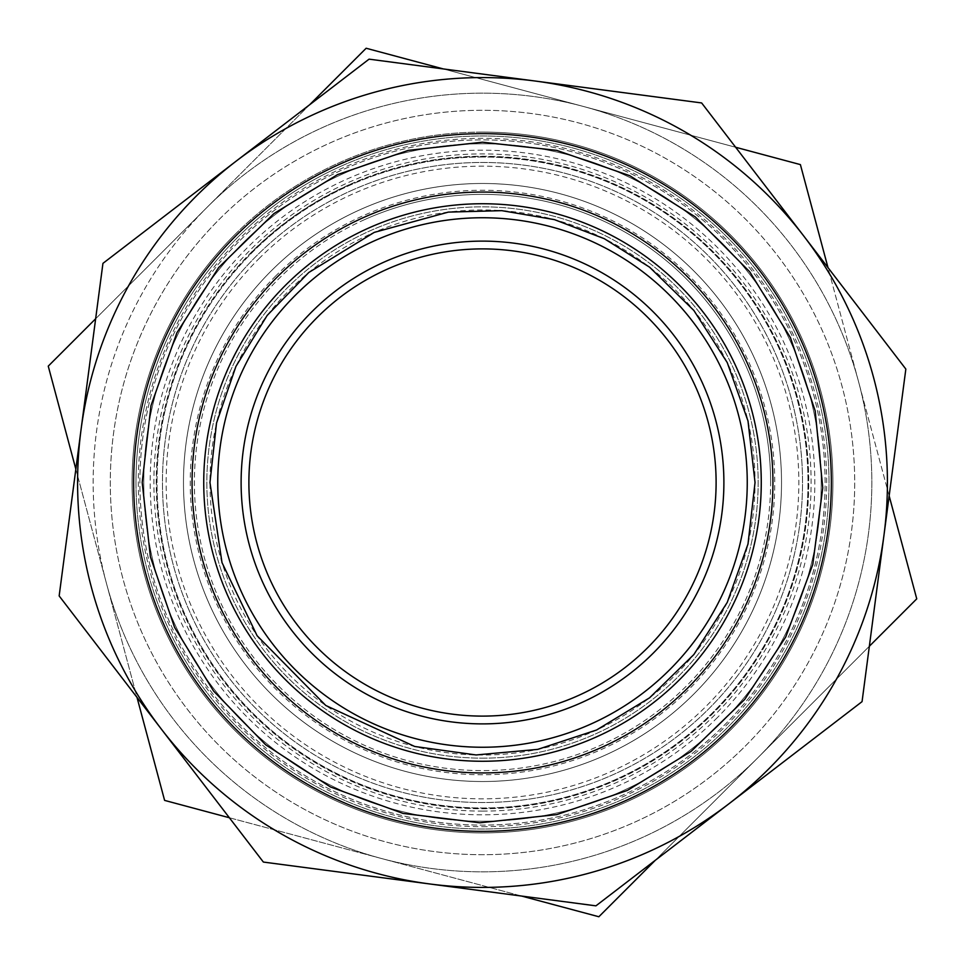<?xml version="1.0" encoding="UTF-8"?>
<svg xmlns="http://www.w3.org/2000/svg" width="965" height="965" viewBox="0 0 965 965"><rect width="100%" height="100%" fill="white"/><g stroke="black" fill="none" stroke-linecap="round" stroke-linejoin="round"><path stroke-width="0.72" stroke-dasharray="4.83 3.62" d="M482.5 781.517A299.017 299.017 0 0 0 781.517 482.5A299.017 299.017 0 0 0 482.5 183.483A299.017 299.017 0 0 0 183.483 482.5A299.017 299.017 0 0 0 482.5 781.517A299.017 299.017 0 0 0 781.517 482.5A299.017 299.017 0 0 0 482.5 183.483A299.017 299.017 0 0 0 183.483 482.5A299.017 299.017 0 0 0 482.5 781.517M203.736 482.5A278.764 278.764 0 0 1 482.5 203.736A278.764 278.764 0 0 1 761.264 482.5A278.764 278.764 0 0 1 482.5 761.264A278.764 278.764 0 0 1 203.736 482.5A278.764 278.764 0 0 1 482.5 203.736A278.764 278.764 0 0 1 761.264 482.5A278.764 278.764 0 0 1 482.5 761.264A278.764 278.764 0 0 1 203.736 482.5A278.764 278.764 0 0 0 482.5 761.264A278.764 278.764 0 0 0 761.264 482.5A278.764 278.764 0 0 0 482.5 203.736A278.764 278.764 0 0 0 203.736 482.5M217.752 482.5A264.748 264.748 0 0 0 482.5 747.248A264.748 264.748 0 0 0 747.248 482.5A264.748 264.748 0 0 0 482.5 217.752A264.748 264.748 0 0 0 217.752 482.5A264.748 264.748 0 0 1 482.5 217.752A264.748 264.748 0 0 1 747.248 482.5M219.308 219.308A372.213 372.213 0 0 1 745.692 219.308A372.213 372.213 0 0 1 745.692 745.692A372.213 372.213 0 0 1 219.308 745.692A372.213 372.213 0 0 1 219.308 219.308M745.692 745.692A372.213 372.213 0 0 0 578.831 122.977A372.213 372.213 0 0 0 122.977 578.831A372.213 372.213 0 0 0 745.692 745.692M258.813 258.813A316.339 316.339 0 0 1 706.187 258.813A316.339 316.339 0 0 1 706.187 706.187A316.339 316.339 0 0 1 258.813 706.187A316.339 316.339 0 0 1 258.813 258.813M309.608 104.787L207.198 207.198L366.145 48.25L800.395 164.605L916.75 598.855L757.802 757.802L598.855 916.75L164.605 800.395L48.25 366.145L207.198 207.198A389.341 389.341 0 0 1 858.573 381.73A389.341 389.341 0 0 1 381.73 858.573A389.341 389.341 0 0 1 207.198 207.198L95.656 318.74M275.845 275.845A292.262 292.262 0 0 0 406.856 764.799A292.262 292.262 0 0 0 764.799 406.856A292.262 292.262 0 0 0 275.845 275.845M311.816 311.816A241.395 241.395 0 0 1 715.668 420.028A241.395 241.395 0 0 1 420.028 715.668A241.395 241.395 0 0 1 311.816 311.816M647.684 647.684A233.602 233.602 0 0 0 647.684 317.316A233.602 233.602 0 0 0 317.316 317.316A233.602 233.602 0 0 0 317.316 647.684A233.602 233.602 0 0 0 647.684 647.684M235.834 235.834A348.848 348.848 0 0 0 392.212 819.466A348.848 348.848 0 0 0 819.466 392.212A348.848 348.848 0 0 0 235.834 235.834A348.848 348.848 0 0 1 819.466 392.212A348.848 348.848 0 0 1 392.212 819.466A348.848 348.848 0 0 1 235.834 235.834M240.237 240.237A342.623 342.623 0 0 1 724.763 240.237A342.623 342.623 0 0 1 724.763 724.763A342.623 342.623 0 0 1 240.237 724.763A342.623 342.623 0 0 1 240.237 240.237A342.623 342.623 0 0 1 724.763 240.237A342.623 342.623 0 0 1 724.763 724.763A342.623 342.623 0 0 1 240.237 724.763A342.623 342.623 0 0 1 240.237 240.237M75.849 469.159L137.006 697.381M735.644 147.259L443.369 68.937M889.151 495.841L827.994 267.619M655.392 860.213L869.344 646.26M229.356 817.741L521.631 896.063M106.427 583.27A389.341 389.341 0 0 1 583.27 106.427A389.341 389.341 0 0 1 757.802 757.802A389.341 389.341 0 0 1 106.427 583.27M770.613 482.5A288.113 288.113 0 0 0 482.5 194.387A288.113 288.113 0 0 0 194.387 482.5A288.113 288.113 0 0 0 600.351 745.402A288.113 288.113 0 0 0 770.613 482.5M482.5 758.152A275.652 275.652 0 0 0 758.152 482.5A275.652 275.652 0 0 0 482.5 206.848A275.652 275.652 0 0 0 206.848 482.5A275.652 275.652 0 0 0 482.5 758.152A275.652 275.652 0 0 0 758.152 482.5A275.652 275.652 0 0 0 482.5 206.848A275.652 275.652 0 0 0 206.848 482.5A275.652 275.652 0 0 0 482.5 758.152A275.652 275.652 0 0 0 758.152 482.5A275.652 275.652 0 0 0 482.5 206.848A275.652 275.652 0 0 0 206.848 482.5A275.652 275.652 0 0 0 482.5 758.152M371.018 233.807A272.54 272.54 0 0 1 753.617 510.292A272.54 272.54 0 0 1 322.865 703.389A272.54 272.54 0 0 1 371.018 233.807M368.992 59.215A438.243 438.243 0 0 1 369.161 59.167L535.346 81.048A404.914 404.914 0 0 1 728.997 803.736L596.008 905.785A438.243 438.243 0 0 1 595.839 905.833L429.654 883.952A404.914 404.914 0 0 1 236.003 161.264A404.914 404.914 0 0 1 535.346 81.048L701.543 102.929A438.243 438.243 0 0 1 701.688 103.014L905.785 368.992A438.243 438.243 0 0 1 905.833 369.161L862.071 701.543A438.243 438.243 0 0 1 861.986 701.688L728.997 803.736A404.914 404.914 0 0 1 429.654 883.952L263.457 862.071A438.243 438.243 0 0 1 263.312 861.986L59.215 596.008A438.243 438.243 0 0 1 59.167 595.839L102.929 263.457A438.243 438.243 0 0 1 103.014 263.312L368.992 59.215M482.5 811.107A328.607 328.607 0 0 0 767.078 318.197A328.607 328.607 0 0 0 197.922 318.197A328.607 328.607 0 0 0 482.5 811.107M482.5 157.018A325.482 325.482 0 0 0 157.018 482.5A325.482 325.482 0 0 0 482.5 807.982A325.482 325.482 0 0 0 807.982 482.5A325.482 325.482 0 0 0 482.5 157.018A325.482 325.482 0 0 1 807.982 482.5A325.482 325.482 0 0 1 482.5 807.982A325.482 325.482 0 0 1 157.018 482.5A325.482 325.482 0 0 1 482.5 157.018M590.797 724.088A264.748 264.748 0 0 0 724.088 374.203A264.748 264.748 0 0 0 374.203 240.912A264.748 264.748 0 0 0 240.912 590.797A264.748 264.748 0 0 0 590.797 724.088M351.586 190.467A320.03 320.03 0 0 1 774.533 351.586A320.03 320.03 0 0 1 613.414 774.533A320.03 320.03 0 0 1 190.467 613.414A320.03 320.03 0 0 1 351.586 190.467A320.03 320.03 0 0 0 190.467 613.414A320.03 320.03 0 0 0 613.414 774.533A320.03 320.03 0 0 0 774.533 351.586A320.03 320.03 0 0 0 351.586 190.467M364.649 219.598A288.113 288.113 0 0 0 219.598 600.351A288.113 288.113 0 0 0 600.351 745.402A288.113 288.113 0 0 0 745.402 364.649A288.113 288.113 0 0 0 364.649 219.598M343.938 173.41A338.727 338.727 0 0 1 819.454 517.047A338.727 338.727 0 0 1 284.096 757.043A338.727 338.727 0 0 1 343.938 173.41A338.727 338.727 0 0 0 284.096 757.043A338.727 338.727 0 0 0 819.454 517.047A338.727 338.727 0 0 0 343.938 173.41M340.754 166.306A346.507 346.507 0 0 0 166.306 624.246A346.507 346.507 0 0 0 624.246 798.694A346.507 346.507 0 0 0 798.694 340.754A346.507 346.507 0 0 0 340.754 166.306A346.507 346.507 0 0 1 798.694 340.754A346.507 346.507 0 0 1 624.246 798.694A346.507 346.507 0 0 1 166.306 624.246A346.507 346.507 0 0 1 340.754 166.306M234.724 234.724A350.404 350.404 0 0 1 820.962 573.186A350.404 350.404 0 0 1 307.292 785.956A350.404 350.404 0 0 1 234.724 234.724M482.5 132.096A350.404 350.404 0 0 1 832.904 482.5A350.404 350.404 0 0 1 482.5 832.904A350.404 350.404 0 0 1 132.096 482.5A350.404 350.404 0 0 1 482.5 132.096A350.404 350.404 0 0 1 832.904 482.5A350.404 350.404 0 0 1 482.5 832.904A350.404 350.404 0 0 1 132.096 482.5A350.404 350.404 0 0 1 482.5 132.096M135.993 482.5A346.507 346.507 0 0 0 482.5 829.007A346.507 346.507 0 0 0 829.007 482.5A346.507 346.507 0 0 0 482.5 135.993A346.507 346.507 0 0 0 135.993 482.5A346.507 346.507 0 0 0 482.5 829.007A346.507 346.507 0 0 0 829.007 482.5A346.507 346.507 0 0 0 482.5 135.993A346.507 346.507 0 0 0 135.993 482.5M717.477 717.477A332.31 332.31 0 0 1 247.523 717.477A332.31 332.31 0 0 1 247.523 247.523A332.31 332.31 0 0 1 717.477 247.523A332.31 332.31 0 0 1 717.477 717.477M251.925 251.925A326.074 326.074 0 0 0 251.925 713.075A326.074 326.074 0 0 0 713.075 713.075A326.074 326.074 0 0 0 713.075 251.925A326.074 326.074 0 0 0 251.925 251.925M349.041 184.785A326.267 326.267 0 0 0 184.785 615.96A326.267 326.267 0 0 0 615.96 780.215A326.267 326.267 0 0 0 780.215 349.041A326.267 326.267 0 0 0 349.041 184.785M482.5 826.679A344.179 344.179 0 0 0 826.679 482.5A344.179 344.179 0 0 0 482.5 138.321A344.179 344.179 0 0 0 138.321 482.5A344.179 344.179 0 0 0 482.5 826.679"/><path stroke-width="1.45" d="M482.5 192.059A290.441 290.441 0 0 0 192.059 482.5A290.441 290.441 0 0 0 482.5 772.941A290.441 290.441 0 0 0 772.941 482.5A290.441 290.441 0 0 0 482.5 192.059M482.5 203.736A278.764 278.764 0 0 0 203.736 482.5A278.764 278.764 0 0 0 482.5 761.264A278.764 278.764 0 0 0 761.264 482.5A278.764 278.764 0 0 0 482.5 203.736M311.816 311.816A241.395 241.395 0 0 0 420.028 715.668A241.395 241.395 0 0 0 715.668 420.028A241.395 241.395 0 0 0 311.816 311.816M647.684 647.684A233.602 233.602 0 0 1 317.316 647.684A233.602 233.602 0 0 1 317.316 317.316A233.602 233.602 0 0 1 647.684 317.316A233.602 233.602 0 0 1 647.684 647.684M137.006 697.381L164.605 800.395L229.356 817.741M95.656 318.74L48.25 366.145L75.849 469.159M443.369 68.937L366.145 48.25L309.608 104.787M827.994 267.619L800.395 164.605L735.644 147.259M869.344 646.26L916.75 598.855L889.151 495.841M521.631 896.063L598.855 916.75L655.392 860.213M747.248 482.5A264.748 264.748 0 0 0 482.5 217.752A264.748 264.748 0 0 0 217.752 482.5A264.748 264.748 0 0 0 590.797 724.088A264.748 264.748 0 0 0 747.248 482.5A264.748 264.748 0 0 1 482.5 747.248A264.748 264.748 0 0 1 217.752 482.5M369.161 59.167A438.243 438.243 0 0 0 368.992 59.215L236.003 161.264A404.914 404.914 0 0 1 535.346 81.048L369.161 59.167M103.014 263.312A438.243 438.243 0 0 0 102.929 263.457L59.167 595.839A438.243 438.243 0 0 0 59.215 596.008L263.312 861.986A438.243 438.243 0 0 0 263.457 862.071L595.839 905.833A438.243 438.243 0 0 0 596.008 905.785L861.986 701.688A438.243 438.243 0 0 0 862.071 701.543L883.952 535.346A404.914 404.914 0 0 1 161.264 728.997A404.914 404.914 0 0 1 236.003 161.264L103.014 263.312M905.833 369.161A438.243 438.243 0 0 0 905.785 368.992L701.688 103.014A438.243 438.243 0 0 0 701.543 102.929L535.346 81.048A404.914 404.914 0 0 1 883.952 535.346L905.833 369.161M482.5 133.653A348.848 348.848 0 0 1 831.348 482.5A348.848 348.848 0 0 1 482.5 831.348A348.848 348.848 0 0 1 133.653 482.5A348.848 348.848 0 0 1 482.5 133.653M142.193 482.5L150.974 405.65L176.897 332.78L218.585 267.643L273.915 213.603L337.605 174.581L408.267 150.383L482.5 142.193L556.733 150.383L629.807 175.727L695.283 216.908L749.745 271.816L790.419 337.605L815.184 410.873L822.771 487.844L812.771 564.537L785.715 636.997L744.715 699.42L691.085 751.397L627.395 790.419L556.733 814.617L479.822 822.795L403.056 813.411L330.392 786.921L265.58 744.715L213.603 691.073L174.581 627.395L150.383 556.733L142.193 482.5M209.96 482.5L216.522 423.044L235.906 366.459L267.148 315.459L308.776 272.504L374.263 232.384L448.339 212.107L501.752 210.647L554.417 219.622L604.319 238.705L649.542 267.148L693.847 310.441L727.248 362.599L747.996 420.957L755.04 482.5L747.996 544.043L727.248 602.401L693.847 654.559L649.542 697.852L596.599 729.998L537.77 749.371L476.083 754.956L414.721 746.476L325.784 705.475L257.088 635.694L222.01 562.631L209.96 482.5"/></g></svg>
